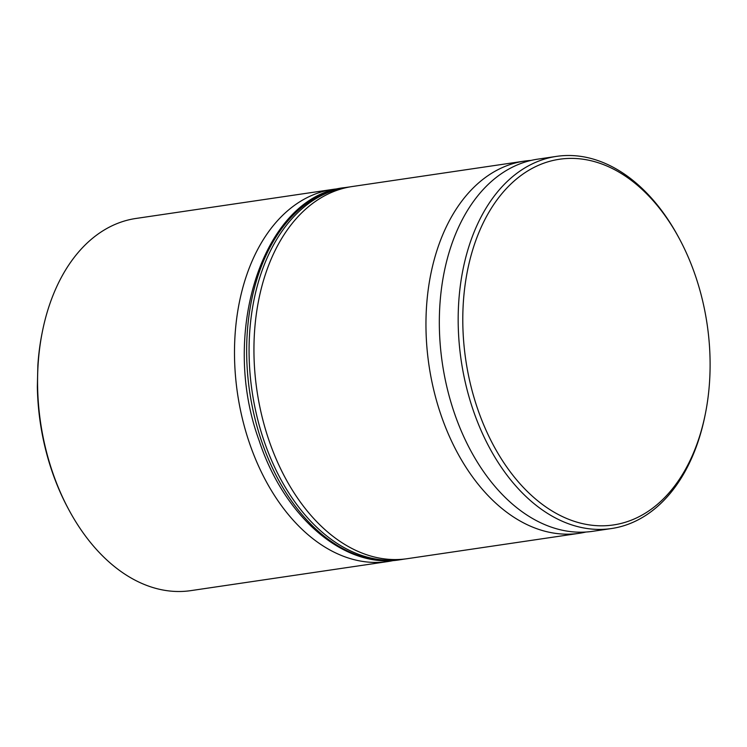 <?xml version="1.0" encoding="UTF-8"?>
<svg xmlns="http://www.w3.org/2000/svg" width="747" height="747" viewBox="0 0 747 747"><rect width="100%" height="100%" fill="white"/><g stroke="black" fill="none" stroke-linecap="round" stroke-linejoin="round"><path stroke-width="1.12" d="M585.919 532.032A188.104 124.142 -98.4 0 1 579.27 533.293A188.104 124.142 -98.4 0 1 440.693 414.109A188.104 124.142 -98.4 0 1 524.338 161.128A188.104 124.142 -98.4 0 1 531.061 160.418M393.79 560.446A188.104 124.142 -98.4 0 1 387.805 561.557A188.104 124.142 -98.4 0 1 249.227 442.364A188.104 124.142 -98.4 0 1 332.873 189.393A188.104 124.142 -98.4 0 1 338.914 188.73M332.873 189.393L135.945 218.46A188.104 124.142 81.6 0 0 42.392 331.575A188.104 124.142 81.6 0 0 52.299 471.432A188.104 124.142 81.6 0 0 68.631 509.361A188.104 124.142 81.6 0 0 190.877 590.625L387.805 561.557M68.631 509.361L67.846 507.895A184.826 121.985 -98.4 0 1 51.795 470.629A184.826 121.985 -98.4 0 1 37.35 386.713L37.854 365.479A184.826 121.985 -98.4 0 1 42.065 333.199L42.392 331.575M477.268 407.825A184.826 121.985 81.6 0 0 599.458 525.785A184.826 121.985 81.6 0 0 705.364 413.801A184.826 121.985 81.6 0 0 695.625 276.371A184.826 121.985 81.6 0 0 679.574 239.105A184.826 121.985 81.6 0 0 516.28 179.187A184.826 121.985 81.6 0 0 477.268 407.825M705.364 413.801L705.037 415.425A188.104 124.142 -98.4 0 1 611.485 528.54A188.104 124.142 -98.4 0 1 472.907 409.347A188.104 124.142 -98.4 0 1 556.552 156.375A188.104 124.142 -98.4 0 1 678.79 237.639L679.574 239.105M524.338 161.128L352.323 186.517A188.104 124.142 81.6 0 0 268.677 439.497A188.104 124.142 81.6 0 0 407.255 558.691L579.27 533.293M556.552 156.375L537.709 159.158A188.104 124.142 81.6 0 0 454.064 412.129A188.104 124.142 81.6 0 0 592.642 531.322L611.485 528.54M261.385 440.571A188.104 124.142 81.6 0 0 399.962 559.764C344.731 569.214 284.196 517.512 259.05 440.347C219.03 331.014 264.41 195.256 345.03 187.6A188.104 124.142 81.6 0 0 261.385 440.571M399.962 559.764L402.4 559.4A188.104 124.142 -98.4 0 1 263.812 440.216A188.104 124.142 -98.4 0 1 347.458 187.236L345.03 187.6M402.4 559.4L404.846 559.008M349.923 186.909L347.458 187.236"/></g></svg>

